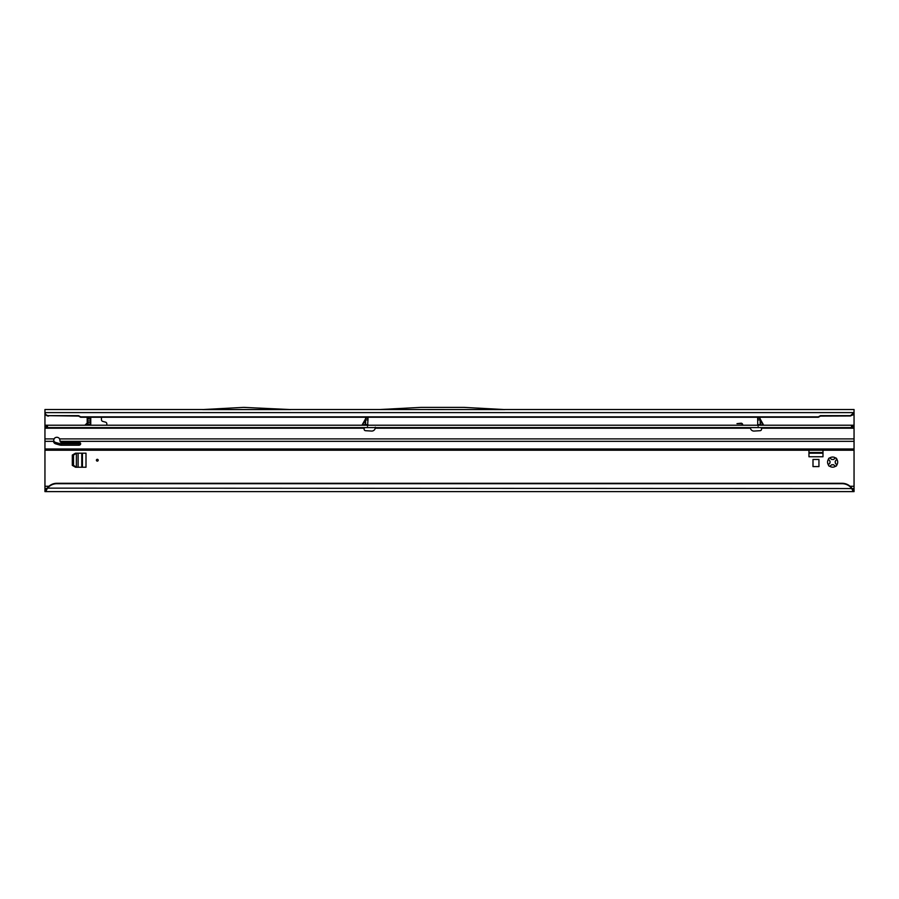 <?xml version="1.0" encoding="UTF-8"?>
<svg xmlns="http://www.w3.org/2000/svg" width="899" height="899" viewBox="0 0 899 899"><rect width="100%" height="100%" fill="white"/><g stroke="black" fill="none" stroke-linecap="round" stroke-linejoin="round"><path stroke-width="1.35" d="M828.811 464.255L830.069 462.884A2.675 2.675 0 0 1 830.069 461.344L828.496 459.198A5.057 5.057 0 0 0 828.496 465.03L828.811 464.255M98.193 460.209A0.888 0.888 0 0 0 97.306 459.322A0.888 0.888 0 0 0 96.407 460.209A0.888 0.888 0 0 0 97.306 461.097A0.888 0.888 0 0 0 98.193 460.209M835.542 466.244L833.407 464.682A2.675 2.675 0 0 1 831.867 464.682L829.721 466.244A5.057 5.057 0 0 0 835.542 466.244A1.191 1.191 0 0 0 836.767 465.03A5.057 5.057 0 0 0 836.767 459.198A1.191 1.191 0 0 0 835.542 457.973A5.057 5.057 0 0 0 829.721 457.973A1.191 1.191 0 0 0 828.496 459.198M828.496 465.03A1.191 1.191 0 0 0 829.721 466.244M808.954 450.219L808.954 456.759L822.99 456.759L822.99 450.219M85.326 424.755L87.192 423.081L87.192 417.26L87.787 424.755M106.824 425.227L106.824 423.867A1.787 1.787 0 0 0 105.498 422.137L102.789 421.417A1.787 1.787 0 0 1 101.463 419.687L101.463 417.26M854.05 488.651L851.769 488.55A11.901 11.788 180 0 0 842.149 483.707L56.851 483.707A11.901 11.788 180 0 0 47.231 488.55L45.782 491.618L854.05 491.618L854.05 450.219L44.95 450.219L44.95 491.618L44.95 488.651L45.782 488.651L45.782 491.618L44.95 491.618M202.713 409.517L44.95 409.517L44.95 425.227L854.05 425.227L854.05 412.495L850.476 415.664A3.574 3.54 0 0 0 854.016 412.596L854.039 412.843M742.158 425.227L742.203 425.081A1.146 1.146 0 0 0 741.102 423.643L736.966 423.643L741.102 423.204A1.573 1.573 0 0 1 742.619 425.193L742.608 425.227M812.999 466.592L818.944 466.592L818.944 459.445L812.999 459.445L812.999 466.592M86.001 453.186L75.527 453.186L72.313 455.04L72.313 465.379L75.527 467.233L86.001 467.233L86.001 453.186M87.27 423.159L85.405 424.845L87.742 424.845L87.742 422.935M88.653 419.035L90.754 419.035L90.754 425.227M48.524 416.08A3.574 3.54 180 0 1 44.984 413.012L44.984 412.596A3.574 3.54 0 0 0 48.524 415.664L78.584 416.08L80.64 417.26L818.36 417.26L820.416 416.08L850.476 415.979M48.524 415.664L78.584 415.664L80.64 416.844L818.36 416.844L820.416 415.664L850.476 415.664M44.95 411.72L44.984 412.596L854.016 412.596L854.05 409.517L504.721 409.517M379.917 409.528L504.8 409.573L463.862 407.382L420.867 407.382L379.917 409.528M290.624 409.573L202.635 409.573L243.573 407.382L290.624 409.573M290.546 409.517L379.996 409.517M56.851 483.707L56.851 483.291A11.901 11.788 180 0 0 47.231 488.135L851.769 488.55L853.218 491.618L853.218 488.651M47.231 488.135L45.782 488.651M56.851 483.291L842.149 483.291A11.901 11.788 0 0 1 851.769 488.135M836.767 459.198L835.193 461.344A2.675 2.675 0 0 1 835.193 462.884L836.767 465.03M829.721 457.973L831.867 459.546A2.675 2.675 0 0 1 833.407 459.546L835.542 457.973M88.282 418.44L90.754 419.035L87.787 419.035L89.271 417.26M90.754 419.035L89.979 419.035M90.754 418.867L90.754 417.26M822.99 453.186L808.954 453.186M82.427 453.186L82.427 467.233M76.561 467.233L73.504 465.379L73.504 455.04L76.561 453.186M361.623 425.227A0.596 0.596 0 0 0 362.128 424.935L365.612 424.631A0.596 0.596 0 0 1 365.016 425.227L365.612 424.631L367.994 424.631L367.938 425.227M365.612 418.743L362.128 424.935M760.048 418.743L763.532 424.935M364.32 427.609L364.129 429.115A1.483 1.483 0 0 0 365.522 430.688L371.523 431.059A3.574 3.574 0 0 0 375.243 428.205L375.299 427.194L375.243 428.205L750.429 428.205A3.574 3.574 0 0 0 754.149 431.059L760.138 430.688A1.483 1.483 0 0 0 761.532 429.115L761.341 427.609M365.612 419.878L365.612 418.204L367.994 418.204L367.994 419.878L365.612 419.878L365.612 424.631M44.95 448.983L44.95 427.609L854.05 427.609L854.05 450.219L44.95 450.219L44.95 448.983L854.05 448.983M367.511 426.25L367.994 419.878M760.149 424.957L760.644 425.227A0.596 0.596 0 0 1 760.048 424.631L759.734 425.227M757.733 425.227L757.677 418.204L760.048 418.204L760.206 424.89L763.049 424.89L760.206 419.957L760.644 425.227M760.048 424.631L757.677 424.631L758.149 426.25M53.659 440.566A3.27 2.652 180 0 0 55.76 442.477L59.727 443.612A4.765 3.854 180 0 0 61.312 443.836L78.865 443.836A1.787 1.438 180 0 0 80.427 443.095M79.685 443.668L59.941 443.668M60.121 441.387A3.27 2.652 180 0 0 60.121 441.353L59.66 438.903A3.27 3.27 0 0 0 54.03 438.903L53.58 441.353A3.27 2.652 180 0 0 53.58 441.387A3.27 2.652 180 0 0 55.76 443.881L59.727 445.016A4.765 3.854 180 0 0 61.312 445.23L78.865 445.23A1.787 1.438 180 0 0 78.865 442.342L61.312 442.342A1.191 0.966 0 0 1 60.121 441.387M854.05 425.227L854.05 427.609M851.51 425.227L851.51 427.609M47.49 425.227L47.49 427.609M44.95 425.227L44.95 427.609M362.173 425.227L365.612 419.698M854.05 486.269L850.049 486.269M44.95 414.877L45.838 414.877M853.027 414.877L854.05 414.877M48.951 486.269L44.95 486.269M90.754 424.879L87.787 424.879M90.754 424.148L87.787 424.148M90.754 422.429L87.787 422.429M90.754 420.822L87.787 420.822M822.99 452.534L808.954 452.534M81.775 453.186L81.775 467.233M78.112 467.233L78.112 453.186M76.381 467.12L76.381 453.298M55.76 442.477L55.76 443.881M44.95 441.353L53.58 441.353M60.121 441.353L854.05 441.353M78.865 443.836L78.865 445.23M61.312 443.836L61.312 445.23M59.727 443.612L59.727 445.016M44.95 428.205L364.185 428.205M44.95 438.903L54.03 438.903M59.66 438.903L854.05 438.903M761.475 428.205L854.05 428.205M852.657 425.227L852.657 427.609M851.679 425.227L851.679 427.609M47.321 425.227L47.321 427.609M46.343 425.227L46.343 427.609M757.677 419.878L760.048 419.878M365.016 425.227L365.466 419.957"/></g></svg>
